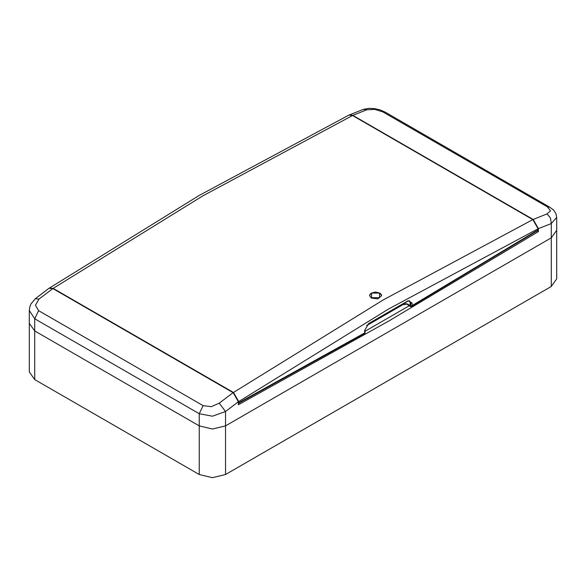 <?xml version="1.0" encoding="UTF-8"?>
<svg xmlns="http://www.w3.org/2000/svg" width="586" height="586" viewBox="0 0 586 586"><rect width="100%" height="100%" fill="white"/><g stroke="black" fill="none" stroke-linecap="round" stroke-linejoin="round"><path stroke-width="0.88" d="M547.06 213.912L550.466 217.985L551.25 223.522L556.7 217.413L556.7 278.885L551.25 286.481L225.559 474.513L212.403 477.663L199.24 474.513L199.24 425.89L34.75 330.929L29.3 323.325L34.75 330.929L34.75 379.552L29.3 371.949L29.3 310.485L34.75 318.784L34.75 330.929L199.24 425.89L212.403 429.04L225.559 425.89L551.25 237.857L556.7 230.261L551.25 237.857L225.559 425.89L212.403 429.04L199.24 425.89L199.24 413.753L34.75 318.784L38.632 310.683L203.122 405.651L211.282 406.721L219.223 403.19L233.125 392.657L238.392 401.806L238.392 404.809L388.401 321.238L538.417 231.587L538.417 228.584L533.157 219.435L547.06 213.912L550.547 210.85L547.368 206.895L382.878 111.926L374.718 109.34L366.777 109.831L363.327 109.348L349.022 115.068M199.24 474.513L34.75 379.552M233.125 392.657L52.821 288.554L48.953 288.319L35.299 298.677L38.94 299.109L35.453 305.211L38.632 310.683M52.821 288.554L233.155 392.671M366.777 109.831L352.875 115.347L533.157 219.435M352.875 115.347L533.179 219.45M238.392 401.806L225.559 411.555L212.447 416.192L199.24 413.753L203.122 405.651M352.845 115.332L349.373 114.878M538.417 231.587L537.201 230.891M225.559 474.513L225.559 411.555L219.223 403.19M380.153 293.322L381.625 295.6L377.889 298.823L371.297 298.069L369.524 295.6L371.15 293.212M411.262 306.544L412.09 305.592L538.087 229.88L537.816 230.51L411.262 306.544L410.032 306.046M233.455 392.466L383.141 299.966L532.828 219.625L538.087 228.752L388.401 309.086L238.722 401.593L233.455 392.466L53.172 288.378L49.334 288.092L199.13 195.519L348.963 115.098L352.545 115.537L202.859 195.885L53.172 288.378M532.828 219.625L352.545 115.537M538.087 229.88L538.087 228.752M238.414 403.366L238.722 402.721L364.719 332.936L364.99 333.236L238.414 403.366M238.722 401.593L238.722 402.721M366.909 325.296L402.882 304.522L406.259 303.665L410.171 306.383M410.449 302.815L409.446 300.75L407.951 301.153L408.142 300.728L412.09 303.006L412.09 305.592M551.25 286.481L551.25 223.522L538.417 228.584M52.843 288.568L38.94 299.109M547.368 206.895L549.705 207.114L553.594 210.103L555.894 213.553L556.7 217.413M382.878 111.926L385.214 112.146L549.705 207.114M409.607 305.496L364.99 331.28M364.719 332.936L364.719 330.358L368.667 323.516L408.142 300.728M410.119 301.739L410.119 306.222M410.771 306.668L410.771 303.006L412.09 303.006M366.668 325.589L402.78 304.735L402.882 304.083M364.719 330.358L368.469 323.941L407.951 301.153M368.667 323.516L368.469 323.941M410.024 306.229L409.05 304.852L407.504 303.995L402.553 304.713M379.853 293.278L381.618 295.674L381.237 294.436L379.757 293.066L375.567 292.062L371.414 293.059L369.913 294.436L369.524 295.674M371.627 297.651L379.523 297.651L379.523 293.088L371.627 293.088L371.627 297.651M385.214 112.146L379.853 109.824L374.476 108.608L368.799 108.344L363.327 109.348M35.299 298.677L30.955 303.922L29.791 306.881L29.3 310.485M364.99 333.236L364.99 329.977"/></g></svg>
